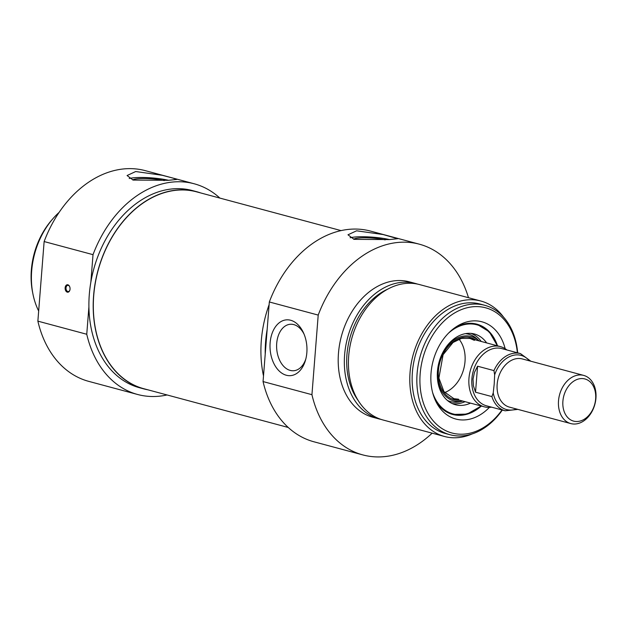 <?xml version="1.0" encoding="UTF-8"?>
<svg xmlns="http://www.w3.org/2000/svg" width="627" height="627" viewBox="0 0 627 627"><rect width="100%" height="100%" fill="white"/><g stroke="black" fill="none" stroke-linecap="round" stroke-linejoin="round"><path stroke-width="0.94" d="M129.225 178.515A24.931 4.154 -175.5 0 1 168.553 180.302M132.736 179.965A19.288 3.213 -175.5 0 1 164.29 180.6M168.42 180.31L133.12 180.074L127.077 175.529L135.698 171.532L162.252 175.286L172.809 178.06L176.79 179.44L168.42 180.31M32.722 292.911A67.011 49.165 -75 0 1 31.35 270.049A67.011 49.165 -75 0 1 52.503 219.191M69.91 289.972A3.119 2.053 86 0 1 68.28 291.555A3.119 2.053 86 0 1 67.818 291.516A3.119 2.053 86 0 1 66 288.248A3.119 2.053 86 0 1 67.841 285.34A3.119 2.053 86 0 1 69.683 286.68M67.301 292.158A3.738 2.461 -94 0 0 69.871 290.136A3.738 2.461 -94 0 0 69.613 286.523A3.738 2.461 -94 0 0 65.467 286.374A3.738 2.461 -94 0 0 67.301 292.158M200.616 192.92A102.076 74.895 105 0 0 196.659 191.697L192.364 190.545A102.076 74.895 -75 0 0 90.86 282.087L93.015 254.664A109.082 80.037 -75 0 1 194.182 183.774L145.299 170.654A109.082 80.037 105 0 0 44.133 241.552L37.871 321.142A109.082 80.037 105 0 0 88.76 381.373L137.642 394.493A109.082 80.037 -75 0 1 86.753 334.262L37.871 321.142M86.753 334.262L88.909 306.838A102.076 74.895 105 0 1 89.3 294.502A102.076 74.895 105 0 1 90.86 282.087M44.133 241.552L93.015 254.664M196.659 191.697A102.076 74.895 105 0 0 93.595 295.654A102.076 74.895 105 0 0 143.755 388.873A102.076 74.895 105 0 0 147.792 389.79M143.755 388.873L139.46 387.721A102.076 74.895 -75 0 1 88.909 306.838M59.142 212.357A70.13 51.453 105 0 0 31.671 270.927A70.13 51.453 105 0 0 38.67 311.008M194.182 183.774A109.082 80.037 -75 0 1 219.881 198.093M167.064 394.963A109.082 80.037 -75 0 1 137.642 394.493M558.516 400.802A24.931 18.293 105 0 0 570.766 423.57A24.931 18.293 105 0 0 594.898 404.235A24.931 18.293 105 0 0 583.69 375.408A24.931 18.293 105 0 0 558.516 400.802M562.897 401.186A21.82 16.004 -75 0 1 588.925 380.895A21.82 16.004 -75 0 1 586.002 418.037A21.82 16.004 -75 0 1 562.897 401.186M494.217 383.943L493.23 392.933L491.897 396.593L475.532 392.204L477.578 366.207L493.943 370.604L494.656 374.813L494.217 383.943M475.532 392.204L473.401 385.77L473.032 379.053L474.451 372.414L477.578 366.207M530.818 361.223L520.473 353.604L501.796 348.596A29.61 21.726 105 0 0 471.896 378.747A29.61 21.726 105 0 0 486.45 405.787L505.127 410.803A29.61 21.726 105 0 1 491.897 396.593M506.914 349.968A31.17 22.87 105 0 0 500.424 346.613A31.17 22.87 105 0 0 468.957 378.355A31.17 22.87 105 0 0 484.271 406.821A31.17 22.87 105 0 0 491.568 407.166M458.995 339.152A31.17 22.87 -75 0 1 463.714 369.037A31.17 22.87 -75 0 1 444.676 392.541M437.434 371.545A33.349 24.469 105 0 0 462.867 401.076L460.688 401.633A34.885 25.597 105 0 1 447.419 400.457M479.02 340.869A33.349 24.469 105 0 0 442.223 353.699M486.646 342.914A36.625 26.867 105 0 0 473.62 333.791A36.625 26.867 105 0 0 438.986 362.398A36.625 26.867 105 0 0 454.646 404.501A36.625 26.867 105 0 0 470.493 403.122M432.144 433.171A109.082 80.037 -75 0 1 362.837 454.912A109.082 80.037 -75 0 1 311.94 394.681L318.21 315.083A109.082 80.037 -75 0 1 419.369 244.193A109.082 80.037 -75 0 1 468.487 297.707M381.13 419.424A70.13 51.453 -75 0 1 379.069 418.93L372.932 417.284A70.13 51.453 -75 0 1 338.47 353.244A70.13 51.453 -75 0 1 409.274 281.821L415.411 283.467A70.13 51.453 -75 0 1 417.441 284.07M419.369 244.193L370.486 231.081A109.082 80.037 105 0 0 269.328 301.971L263.058 381.569A109.082 80.037 105 0 0 313.955 441.792L362.837 454.912M379.069 418.93A70.13 51.453 -75 0 1 344.607 354.89A70.13 51.453 -75 0 1 415.411 283.467M358.103 400.402A67.011 49.165 -75 0 1 346.943 354.725A67.011 49.165 -75 0 1 387.995 289.016M472.186 433.915A70.13 51.453 -75 0 1 444.519 436.486L383.16 420.027A70.13 51.453 -75 0 1 348.698 355.987A70.13 51.453 -75 0 1 419.502 284.564L480.862 301.031A70.13 51.453 -75 0 1 503.528 317.105M444.519 436.486A70.13 51.453 -75 0 1 410.058 372.454A70.13 51.453 -75 0 1 480.862 301.031M450.029 434.738L445.327 433.476A67.011 49.165 -75 0 1 412.394 372.289A67.011 49.165 -75 0 1 480.055 304.04L484.757 305.302A67.011 49.165 105 0 0 417.096 373.551A67.011 49.165 105 0 0 450.029 434.738A67.011 49.165 105 0 0 502.321 410.05M265.221 354.137A102.076 74.895 -75 0 1 265.605 341.809A102.076 74.895 -75 0 1 267.165 329.394M263.505 375.941A102.076 74.895 -75 0 1 261.31 340.657A102.076 74.895 -75 0 1 269.116 304.667M311.94 394.681L263.058 381.569M269.328 301.971L318.21 315.083M356.591 230.799L383.144 234.553L397.683 238.707L389.32 239.585L354.012 239.342L347.977 234.796L356.591 230.799M290.654 320.256A27.972 18.426 -94 0 0 270.409 340.273A27.972 18.426 -94 0 0 282.942 373.849A27.972 18.426 -94 0 0 305.521 360.11A27.972 18.426 -94 0 0 303.633 333.133A27.972 18.426 -94 0 0 290.654 320.256M305.851 358.887A23.301 15.346 86 0 1 293.624 370.745A23.301 15.346 86 0 1 276.687 348.573A23.301 15.346 86 0 1 290.364 324.261A23.301 15.346 86 0 1 293.797 324.606A23.301 15.346 86 0 1 304.126 334.301M517.667 352.852A67.011 49.165 105 0 0 484.757 305.302M502.023 409.972A64.824 47.566 -75 0 1 446.941 431.227A64.824 47.566 -75 0 1 420.168 373.817A64.824 47.566 -75 0 1 468.314 307.473A64.824 47.566 -75 0 1 517.369 352.774M505.15 348.698A50.348 36.946 105 0 0 456.785 326.416A50.348 36.946 105 0 0 431.039 373.057A50.348 36.946 105 0 0 436.376 402.456A50.348 36.946 105 0 0 489.405 407.385M455.147 327.506A46.751 34.305 -75 0 1 476.849 324.151A46.751 34.305 -75 0 1 497.509 345.83M481.356 406.037A46.751 34.305 -75 0 1 452.623 414.463A46.751 34.305 -75 0 1 435.514 400.7M385.182 239.875A19.288 3.213 4.5 0 0 353.628 239.232M389.445 239.569A24.931 4.154 4.5 0 0 350.125 237.782M341.072 230.603L196.619 191.846A101.919 74.778 105 0 0 178.092 190.106A101.919 74.778 105 0 0 95.273 283.224A101.919 74.778 105 0 0 143.795 388.716L288.248 427.473M570.766 423.57L509.406 407.111A24.931 18.293 -75 0 1 497.156 384.343A24.931 18.293 -75 0 1 522.33 358.942L583.69 375.408M516.468 409A28.05 20.581 -75 0 1 493.23 392.933M494.656 374.813A28.05 20.581 -75 0 1 529.392 360.838M520.473 353.604A29.61 21.726 105 0 0 493.943 370.604M476.065 340.077A32.102 23.552 105 0 0 438.438 370.408A32.102 23.552 105 0 0 459.912 400.285M497.117 345.728A46.124 33.842 105 0 0 448.524 333.141M432.599 392.502A46.124 33.842 105 0 0 480.964 405.928M479.044 340.876L477.421 339.293A34.885 25.597 105 0 0 465.336 333.674M481.222 341.464A36.397 26.702 105 0 0 470.987 333.392M452.169 403.529A36.397 26.702 105 0 0 465.069 401.664M517.894 409.384L505.127 410.803M452.984 398.427L484.271 406.821M469.137 338.219L500.424 346.613M476.747 324.128L489.24 331.73L497.43 345.814M452.522 414.431L467.139 414.102L481.277 406.014M474.396 340.351L469.999 338.447L461.566 338.368L453.062 342.452L443.093 354.733L438.908 378.057L443.94 391.593L453.893 398.67L458.596 399.211"/></g></svg>
